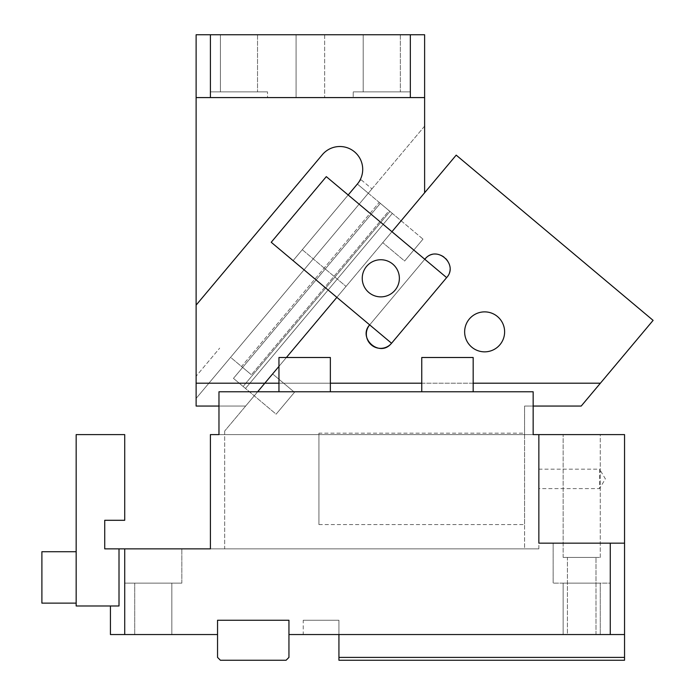 <?xml version="1.0" encoding="UTF-8"?>
<svg xmlns="http://www.w3.org/2000/svg" width="695" height="695" viewBox="0 0 695 695"><rect width="100%" height="100%" fill="white"/><g stroke="black" fill="none" stroke-linecap="round" stroke-linejoin="round"><path stroke-width="0.52" stroke-dasharray="3.48 2.61" d="M210.403 478.881L210.403 548.859L210.403 434.61L210.403 478.881L210.403 434.61L218.968 434.61L218.968 391.772L533.152 391.772L533.152 434.61L538.86 434.61L218.968 434.61L533.152 434.61L533.152 391.772L218.968 391.772L218.968 434.61L210.403 434.61L533.152 434.61L533.152 391.772L218.968 391.772L218.968 434.61L533.152 434.61M278.956 391.772L330.36 391.772L278.956 391.772L330.36 391.772L278.956 391.772L278.956 357.499L330.36 357.499L278.956 357.499L330.36 357.499L330.36 391.772M421.761 391.772L473.173 391.772L421.761 391.772L473.173 391.772L421.761 391.772L421.761 357.499L473.173 357.499L421.761 357.499L473.173 357.499L473.173 391.772M210.403 548.859L538.86 548.859L104.728 548.859L104.728 520.294L124.718 520.294L124.718 434.61L76.163 434.61L76.163 605.979L110.436 605.979L110.436 634.544L217.544 634.544L217.544 657.392L220.402 660.25L286.097 660.25L288.946 657.392L288.946 620.261L217.544 620.261L217.544 634.544L217.544 620.261L288.946 620.261L288.946 634.544L624.544 634.544L624.544 543.151L538.86 543.151L538.86 434.61L538.86 543.151L538.86 434.61L624.544 434.61L624.544 543.151L538.86 543.151L624.544 543.151M124.718 548.859L124.718 583.131L181.847 583.131L124.718 583.131L181.847 583.131L124.718 583.131L124.718 548.859L181.847 548.859L124.718 548.859L181.847 548.859L124.718 548.859L124.718 634.544M171.847 634.544L134.717 634.544L171.847 634.544L134.717 634.544L171.847 634.544L171.847 583.131L134.717 583.131L171.847 583.131L134.717 583.131L171.847 583.131L171.847 634.544M303.229 620.261L338.934 620.261L338.934 634.544L624.544 634.544L303.229 634.544L338.934 634.544L338.934 620.261L303.229 620.261L303.229 634.544M567.424 634.544L595.989 634.544L567.424 634.544L595.989 634.544L567.424 634.544L567.424 557.425L595.989 557.425L567.424 557.425L595.989 557.425L567.424 557.425L567.424 634.544M563.141 634.544L600.272 634.544L563.141 634.544L600.272 634.544L563.141 634.544L563.141 583.131L600.272 583.131L563.141 583.131L600.272 583.131L563.141 583.131L563.141 634.544M538.86 548.859L538.86 434.61L538.86 548.859M610.271 543.151L553.142 543.151L553.142 583.131L553.142 543.151L610.271 543.151L610.271 583.131L553.142 583.131L610.271 583.131L553.142 583.131L610.271 583.131L610.271 543.151L610.271 634.544M110.436 605.979L119.01 605.979L110.436 605.979L119.01 605.979L119.01 548.859M538.86 488.594L538.86 469.168L538.86 488.594L599.559 488.594L599.559 469.168L538.86 469.168M181.847 583.131L181.847 548.859L181.847 583.131M288.946 634.544L288.946 620.261L217.544 620.261L217.544 634.544M134.717 634.544L134.717 583.131L134.717 634.544M595.989 634.544L595.989 557.425L595.989 634.544M600.272 634.544L600.272 583.131L600.272 634.544M76.163 603.13L76.163 551.717L76.163 603.13L76.163 551.717L76.163 603.13L41.891 603.13L41.891 551.717L41.891 603.13L41.891 551.717L76.163 551.717M600.272 434.61L563.141 434.61L600.272 434.61L563.141 434.61L600.272 434.61L600.272 557.425L563.141 557.425L600.272 557.425L563.141 557.425L600.272 557.425L600.272 434.61M599.559 469.168L599.559 488.594L605.388 478.881L599.559 469.168M563.141 557.425L563.141 434.61L563.141 557.425M624.544 657.392L338.934 657.392L338.934 660.25L624.544 660.25L624.544 634.544M338.934 657.392L338.934 634.544M410.337 34.75L410.337 97.587L424.619 97.587L424.619 192.767L346.041 286.41L302.282 249.696L357.36 184.053L302.282 249.696L346.041 286.41L302.282 249.696L348.178 194.991L391.937 231.713L264.821 383.206L346.041 286.41L302.282 249.696L357.36 184.053L368.298 193.236L371.973 188.858L196.12 398.426L230.601 357.334L241.547 366.508L379.235 202.41L389.087 210.672L251.39 374.77L389.087 210.672L368.298 193.236L371.973 188.858L230.601 357.334L251.39 374.77L241.547 366.508L379.235 202.41L357.36 184.053L361.026 179.684L371.973 188.858L361.026 179.684L357.36 184.053L368.298 193.236L357.36 184.053A22.848 22.848 0 0 0 339.855 146.515A22.848 22.848 0 0 1 357.36 184.053A22.848 22.848 0 0 0 339.855 146.515A22.848 22.848 0 0 0 322.35 154.681A22.848 22.848 0 0 1 339.855 146.515A22.848 22.848 0 0 0 322.35 154.681L196.12 305.114L196.12 97.587L210.403 97.587L210.403 34.75L196.12 34.75L196.12 97.587L424.619 97.587L424.619 34.75L210.403 34.75M218.968 406.054L245.648 406.054L424.619 192.767L424.619 126.116L196.12 398.426L196.12 376.204L219.663 348.152L196.12 376.204L196.12 406.054L196.12 383.206L264.821 383.206L196.12 383.206L196.12 305.114L322.35 154.681L196.12 305.114M424.619 126.116L196.12 398.426L196.12 406.054L245.648 406.054L196.12 406.054L245.648 406.054L424.619 192.767L424.619 126.116M210.403 97.587L267.532 97.587L267.532 91.87L267.532 97.587L210.403 97.587L210.403 91.87L267.532 91.87L210.403 91.87L267.532 91.87L210.403 91.87L210.403 97.587L410.337 97.587L353.216 97.587L410.337 97.587L353.216 97.587L410.337 97.587L410.337 91.87L353.216 91.87L353.216 97.587L353.216 91.87L410.337 91.87L353.216 91.87L410.337 91.87L410.337 97.587M296.087 34.75L324.652 34.75L296.087 34.75L324.652 34.75L296.087 34.75L296.087 97.587L324.652 97.587L296.087 97.587L324.652 97.587L296.087 97.587L296.087 34.75M220.402 34.75L257.532 34.75L220.402 34.75L257.532 34.75L220.402 34.75L220.402 91.87L257.532 91.87L220.402 91.87L257.532 91.87L220.402 91.87L220.402 34.75M363.207 34.75L400.337 34.75L363.207 34.75L400.337 34.75L363.207 34.75L363.207 91.87L400.337 91.87L363.207 91.87L400.337 91.87L363.207 91.87L363.207 34.75M324.652 34.75L324.652 97.587L324.652 34.75M257.532 34.75L257.532 91.87L257.532 34.75M424.619 97.587L196.12 97.587M400.337 34.75L400.337 91.87L400.337 34.75M533.152 406.054L524.586 406.054L524.586 434.61L524.586 406.054L581.211 406.054L600.384 383.206L264.821 383.206L600.384 383.206L653.109 320.369L456.198 155.133L391.937 231.713L424.758 259.252L369.679 324.886L271.224 242.277L326.303 176.634L446.633 277.609L391.563 343.252L271.224 242.277L326.303 176.634L271.224 242.277L336.858 297.356L264.821 383.206L196.12 383.206M357.36 184.053L361.026 179.684L357.36 184.053M380.808 259.739A18.565 18.565 0 0 1 399.373 278.304A18.565 18.565 0 0 1 380.808 296.869A18.565 18.565 0 0 1 362.243 278.304A18.565 18.565 0 0 1 380.808 259.739A18.565 18.565 0 0 0 371.564 294.402A18.565 18.565 0 0 0 398.748 283.082A18.565 18.565 0 0 0 380.808 259.739A18.565 18.565 0 0 1 399.373 278.304A18.565 18.565 0 0 1 380.808 296.869A18.565 18.565 0 0 1 362.243 278.304A18.565 18.565 0 0 1 380.808 259.739M348.178 194.991L326.303 176.634L348.178 194.991L293.099 260.634L348.178 194.991L293.099 260.634L348.178 194.991L446.633 277.609C458.665 264.691 437.424 245.222 425.601 258.332A14.282 14.282 0 0 0 424.758 259.252L369.679 324.886L391.563 343.252L446.633 277.609A14.282 14.282 0 0 0 445.347 257.906A14.282 14.282 0 0 0 425.601 258.332A14.282 14.282 0 0 1 445.347 257.906A14.282 14.282 0 0 1 446.633 277.609L391.563 343.252L446.633 277.609L391.563 343.252L446.633 277.609L424.758 259.252L369.679 324.886A14.282 14.282 0 0 0 370.974 344.598A14.282 14.282 0 0 0 391.563 343.252A14.282 14.282 0 0 1 370.974 344.598A14.282 14.282 0 0 1 369.679 324.886L424.758 259.252A14.282 14.282 0 0 1 425.601 258.332M600.384 383.206L264.821 383.206L224.685 431.039L257.637 391.772M286.392 357.499L278.956 366.361M272.605 373.927L382.754 242.651L272.605 373.927L294.48 392.293L276.123 414.168L233.459 378.367L276.123 414.168L294.48 392.293L276.123 414.168L294.48 392.293L272.605 373.927M401.119 220.775L382.754 242.651L401.119 220.775L380.33 203.331L233.459 378.367L243.102 386.463L389.973 211.428L392.362 213.426L380.33 203.331L233.459 378.367L245.491 388.462L243.102 386.463L389.973 211.428L380.33 203.331L422.994 239.132L404.638 261.016L422.994 239.132L404.638 261.016L382.754 242.651L404.638 261.016L422.994 239.132L401.119 220.775M336.858 297.356L391.563 343.252L446.633 277.609M470.498 317.728A19.99 19.99 0 0 1 498.767 317.728A19.99 19.99 0 0 1 498.767 345.997A19.99 19.99 0 0 1 470.498 345.997A19.99 19.99 0 0 1 470.498 317.728M473.173 383.206L421.761 383.206M330.36 383.206L278.956 383.206M224.685 431.039L224.685 548.859L524.586 548.859L524.586 434.61L224.685 434.61L524.586 434.61L224.685 434.61L224.685 431.039M318.935 433.185L318.935 524.586L318.935 433.185L524.586 433.185L524.586 524.586L524.586 433.185M318.935 524.586L524.586 524.586M524.586 434.61L524.586 548.859L224.685 548.859L224.685 434.61L524.586 434.61M245.491 388.462L392.362 213.426L245.491 388.462M380.33 203.331L233.459 378.367L380.33 203.331"/><path stroke-width="1.04" d="M210.403 478.881L210.403 548.859L210.403 434.61L218.968 434.61L218.968 391.772L533.152 391.772L533.152 434.61L538.86 434.61L538.86 543.151L624.544 543.151L624.544 634.544L610.271 634.544L610.271 543.151M210.403 548.859L124.718 548.859L124.718 634.544L217.544 634.544L217.544 657.392L220.402 660.25L286.097 660.25L288.946 657.392L288.946 620.261L217.544 620.261L217.544 634.544M288.946 634.544L610.271 634.544M624.544 543.151L624.544 434.61L533.152 434.61M124.718 634.544L110.436 634.544L110.436 605.979L76.163 605.979L76.163 434.61L124.718 434.61L124.718 520.294L104.728 520.294L104.728 548.859L124.718 548.859M110.436 605.979L119.01 605.979L119.01 548.859M278.956 391.772L278.956 357.499L330.36 357.499L330.36 391.772M421.761 391.772L421.761 357.499L473.173 357.499L473.173 391.772M76.163 551.717L41.891 551.717L41.891 603.13L76.163 603.13M624.544 634.544L624.544 657.392L338.934 657.392L338.934 634.544M624.544 657.392L624.544 660.25L338.934 660.25L338.934 657.392M257.637 391.772L264.821 383.206L196.12 383.206L196.12 406.054L218.968 406.054M196.12 383.206L196.12 34.75L210.403 34.75L210.403 97.587L410.337 97.587L410.337 34.75L210.403 34.75M410.337 34.75L424.619 34.75L424.619 97.587L410.337 97.587M348.178 194.991L357.36 184.053A22.848 22.848 0 0 0 339.855 146.515A22.848 22.848 0 0 0 322.35 154.681L196.12 305.114M424.619 97.587L424.619 192.767L391.937 231.713L456.198 155.133L653.109 320.369L600.384 383.206L473.173 383.206M210.403 97.587L196.12 97.587M336.858 297.356L286.392 357.499M278.956 366.361L264.821 383.206L278.956 383.206M446.633 277.609L391.563 343.252A14.282 14.282 0 0 1 370.974 344.598A14.282 14.282 0 0 1 369.679 324.886C357.647 337.813 378.897 357.282 390.72 344.164L391.563 343.252L271.224 242.277L326.303 176.634L446.633 277.609C458.665 264.691 437.424 245.222 425.601 258.332L424.758 259.252A14.282 14.282 0 0 1 425.601 258.332M380.808 259.739A18.565 18.565 0 0 0 362.243 278.304A18.565 18.565 0 0 0 380.808 296.869A18.565 18.565 0 0 0 399.373 278.304A18.565 18.565 0 0 0 380.808 259.739M470.498 317.728A19.99 19.99 0 0 1 498.767 317.728A19.99 19.99 0 0 1 498.767 345.997A19.99 19.99 0 0 1 470.498 345.997A19.99 19.99 0 0 1 470.498 317.728M421.761 383.206L330.36 383.206M600.384 383.206L581.211 406.054L533.152 406.054"/></g></svg>
